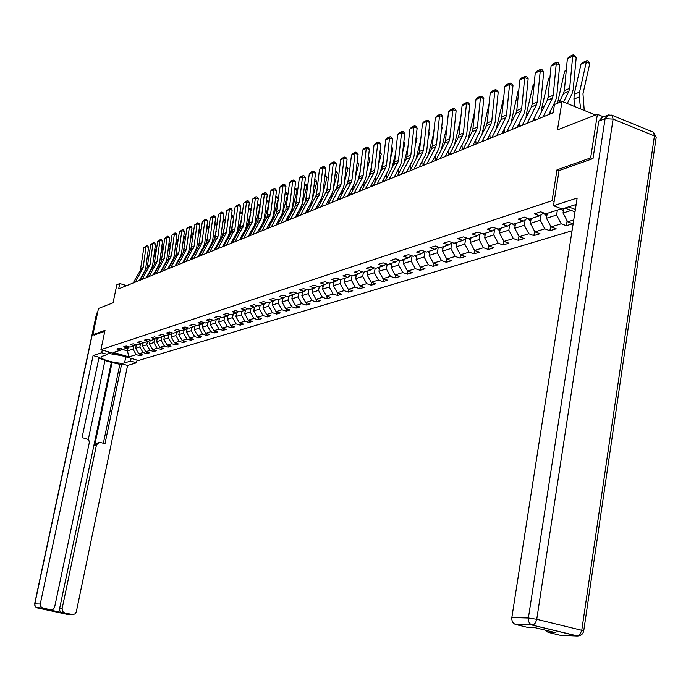 <?xml version="1.0" encoding="UTF-8"?>
<svg xmlns="http://www.w3.org/2000/svg" width="691" height="691" viewBox="0 0 691 691"><rect width="100%" height="100%" fill="white"/><g stroke="black" fill="none" stroke-linecap="round" stroke-linejoin="round"><path stroke-width="1.04" d="M592.645 158.705L590.641 157.919L556.972 169.882L552.074 200.727L100.921 349.663L138.468 360.512L572.053 230.777M590.641 157.919L597.387 114.326L603.519 116.822M100.921 349.663L105.006 330.376L92.896 334.677L94.252 335.075M92.896 334.677L98.476 308.48L113.03 302.822L116.848 284.752L119.793 283.535L118.671 288.864L553.128 112.806L554.458 104.505L562.016 101.396L557.482 129.856L597.387 114.326M552.074 200.727L554.147 201.504M568.555 206.903L575.37 209.451M561.584 208.76L545.95 213.769L540.69 211.826L534.342 213.882L539.585 215.808L529.548 219.03L524.339 217.121L518.172 219.116L523.355 221.016L513.603 224.143L508.438 222.269L502.443 224.212L507.583 226.069L498.09 229.11L492.977 227.27L487.146 229.162L492.242 230.993L483.009 233.947L477.939 232.141L472.264 233.981L477.317 235.778L468.325 238.654L463.307 236.883L457.788 238.671L462.789 240.433L454.039 243.241L449.064 241.496L443.682 243.232L448.64 244.968L440.115 247.706L435.183 245.987L429.949 247.68L434.855 249.391L426.554 252.051L421.665 250.358L416.561 252.016L421.432 253.692L413.339 256.283L408.493 254.625L403.518 256.24L408.346 257.89L400.452 260.421L395.658 258.788L390.804 260.352L395.589 261.975L387.893 264.446L383.134 262.839L378.4 264.368L383.142 265.966L375.636 268.376L370.92 266.795L366.299 268.289L370.998 269.861L363.673 272.211L359 270.656L354.492 272.116L359.147 273.662L351.995 275.951L347.366 274.422L342.961 275.847L347.582 277.367L340.603 279.605L336.007 278.093L331.706 279.492L336.284 280.995L329.469 283.18L324.908 281.686L320.71 283.051L325.254 284.528L318.594 286.661L314.077 285.193L309.974 286.523L314.474 287.983L307.961 290.073L303.487 288.622L299.479 289.926L303.945 291.36L297.579 293.399L293.139 291.973L289.218 293.243L293.649 294.66L287.421 296.655L283.016 295.256L279.181 296.491L283.578 297.89L277.488 299.842L273.118 298.46L269.378 299.669L273.731 301.051L267.78 302.96L263.444 301.587L259.773 302.779L264.092 304.135L258.27 306.001L253.977 304.653L250.384 305.819L254.668 307.158L248.967 308.989L244.709 307.659L241.194 308.791L245.443 310.121L244.718 313.783L250.254 312.03L250.963 308.35M564.91 208.069L574.998 211.843M573.737 219.928L567.657 221.802L572.822 223.711L566.361 225.681L567.13 220.8M247.793 308.618L245.443 310.121L239.863 311.909L235.631 310.596L232.193 311.71L236.408 313.014L230.949 314.768L226.752 313.472L223.383 314.56L227.572 315.847L222.217 317.566L218.054 316.288L214.754 317.35L218.909 318.629L213.666 320.304L209.537 319.043L206.307 320.088L210.418 321.35L205.287 322.991L201.193 321.747L198.023 322.766L202.109 324.01L197.073 325.625L193.014 324.39L189.913 325.401L193.964 326.627L189.032 328.208L184.998 326.99L181.958 327.975L185.974 329.184L181.137 330.739L177.138 329.529L174.158 330.497L178.148 331.697L173.406 333.217L169.433 332.025L166.514 332.976L170.47 334.159L165.823 335.645L161.875 334.47L159.008 335.403L162.938 336.569L158.377 338.029L154.464 336.871L151.657 337.787L155.553 338.935L151.079 340.369L147.2 339.229L144.436 340.119L148.306 341.259L143.918 342.667L140.066 341.535L137.354 342.416L141.197 343.539L136.887 344.921L133.061 343.807L130.4 344.662L134.218 345.776L129.986 347.132L126.185 346.027L123.577 346.873L127.36 347.979L123.205 349.309L119.439 348.212L116.883 349.041L120.64 350.13L113.445 352.436L128.889 356.901L136.205 354.656L139.928 355.735L142.553 354.932L138.822 353.844L143.046 352.548L146.794 353.637L149.463 352.825L145.706 351.728L150.016 350.397L153.782 351.503L156.511 350.674L152.728 349.568L157.107 348.212L160.908 349.335L163.689 348.489L159.871 347.366L164.337 345.992L168.172 347.115L170.997 346.251L167.153 345.12L171.705 343.721L175.566 344.861L178.442 343.98L174.573 342.84L179.211 341.406L183.098 342.563L186.034 341.665L182.139 340.508L186.864 339.048L190.785 340.222L193.774 339.307L189.852 338.132L194.672 336.647L198.611 337.83L201.668 336.906L197.712 335.714L202.627 334.202L206.6 335.394L209.71 334.444L205.728 333.243L210.738 331.697L214.746 332.915L217.924 331.948L213.899 330.73L219.012 329.149L223.055 330.376L226.294 329.391L222.243 328.156L227.46 326.549L231.528 327.793L234.836 326.783L230.759 325.539L236.08 323.898L240.183 325.159L243.552 324.131L239.44 322.861L244.882 321.185L249.01 322.464L252.457 321.41L248.311 320.132L253.856 318.421L258.028 319.717L261.543 318.646L257.363 317.342L263.029 315.597L267.227 316.91L270.82 315.813L266.614 314.5L272.401 312.712L276.633 314.042L280.304 312.919L276.055 311.589L281.971 309.767L286.238 311.114L289.987 309.965L285.703 308.618L291.749 306.752L296.05 308.117L299.885 306.951L295.567 305.577L301.742 303.677L306.078 305.059L310 303.867L305.647 302.477L311.961 300.533L316.34 301.932L320.339 300.706L315.96 299.307L322.412 297.311L326.826 298.737L330.92 297.484L326.498 296.059L333.105 294.02L337.545 295.463L341.734 294.185L337.277 292.734L344.04 290.652L348.523 292.12L352.807 290.807L348.316 289.339L355.234 287.206L359.752 288.691L364.14 287.352L359.605 285.858L366.688 283.681L371.248 285.184L375.74 283.82L371.171 282.299L378.418 280.071L383.013 281.6L387.616 280.192L383.004 278.654L390.432 276.365L395.071 277.92L399.787 276.486L395.131 274.923L402.749 272.582L407.422 274.154L412.251 272.677L407.56 271.097L415.36 268.695L420.076 270.293L425.034 268.782L420.301 267.175L428.299 264.713L433.05 266.337L438.129 264.791L433.361 263.15L441.558 260.628L446.36 262.278L451.568 260.688L446.749 259.03L455.162 256.439L460.007 258.114L465.345 256.491L460.491 254.798L469.129 252.137L474.009 253.847L474.579 250.427L483.458 247.724L488.382 249.46L494.013 247.749L489.073 245.996L498.176 243.197L503.143 244.96L508.93 243.197L503.938 241.418L513.292 238.542L518.302 240.338L524.244 238.525L519.217 236.719L528.822 233.757L533.884 235.588L539.991 233.722L534.912 231.882L544.793 228.842L549.898 230.708L556.177 228.79L551.055 226.907L561.213 223.78L566.361 225.681M471.02 237.79L470.251 242.377L474.596 250.453L479.494 252.172L474.009 253.847M557.378 210.107L556.601 215.031L546.469 218.244L547.246 213.355M543.791 212.975L539.585 215.808M561.213 223.78L556.601 215.031M551.055 226.907L546.469 218.244M541.096 214.789L540.232 220.213L530.377 223.331L531.154 218.511L530.956 219.773L530.066 218.866M527.449 218.261L523.355 221.016M544.793 228.842L540.232 220.213M534.912 231.882L530.377 223.331M525.195 219.781L524.314 225.257L514.735 228.289L515.503 223.53M511.565 223.4L507.583 226.069M528.822 233.757L524.314 225.257M519.217 236.719L514.735 228.289M509.733 224.635L508.826 230.155L499.507 233.109L500.275 228.41M496.121 228.401L492.242 230.993M513.292 238.542L508.826 230.155M503.938 241.418L499.507 233.109M494.678 229.36L493.754 234.931L484.685 237.799L485.453 233.169M481.083 233.264L477.317 235.778M498.176 243.197L493.754 234.931M489.073 245.996L484.685 237.799M480.02 233.973L479.088 239.578L470.251 242.377M466.46 237.998L462.789 240.433M483.458 247.724L479.088 239.578M465.751 238.464L464.801 244.096L456.19 246.825L456.958 242.299M452.216 242.601L448.64 244.968M469.129 252.137L464.801 244.096M460.491 254.798L456.19 246.825M451.845 242.843L450.886 248.501L442.499 251.161L443.259 246.696M438.344 247.084L434.855 249.391M455.162 256.439L450.886 248.501M446.749 259.03L442.499 251.161M438.301 247.119L437.325 252.802L429.146 255.385L429.906 250.971M424.827 251.455L421.432 253.692M441.558 260.628L437.325 252.802M433.361 263.15L429.146 255.385M425.051 251.533L424.101 256.983L416.129 259.505L416.889 255.152M411.655 255.713L408.346 257.89M428.299 264.713L424.101 256.983M420.301 267.175L416.129 259.505M412.121 255.869L411.205 261.068L403.432 263.53L404.192 259.22M398.819 259.859L395.589 261.975M415.36 268.695L411.205 261.068M407.56 271.097L403.432 263.53M399.51 260.092L398.629 265.05L391.046 267.452L391.806 263.193M386.295 263.91L383.142 265.966M402.749 272.582L398.629 265.05M395.131 274.923L391.046 267.452M387.202 264.212L386.364 268.929L378.962 271.278L379.713 267.072M374.073 267.858L370.998 269.861M390.432 276.365L386.364 268.929M383.004 278.654L378.962 271.278M375.196 268.229L374.384 272.72L367.163 275.009L367.906 270.855M362.153 271.701L359.147 273.662M378.418 280.071L374.384 272.72M371.171 282.299L367.163 275.009M363.466 272.142L362.697 276.426L355.64 278.663L356.383 274.552M350.518 275.467L347.582 277.367M366.688 283.681L362.697 276.426M359.605 285.858L355.64 278.663M352.021 275.942L351.278 280.045L344.377 282.222L345.129 278.153M339.151 279.129L336.284 280.995M355.234 287.206L351.278 280.045M348.316 289.339L344.377 282.222M340.862 279.527L340.119 283.578L333.382 285.703L334.124 281.686M328.052 282.714L325.254 284.528M344.04 290.652L340.119 283.578M337.277 292.734L333.382 285.703M329.961 283.016L329.218 287.024L322.637 289.106L323.379 285.133M317.212 286.212L314.474 287.983M333.105 294.02L329.218 287.024M326.498 296.059L322.637 289.106M319.311 286.437L318.568 290.401L312.133 292.431L312.868 288.501M306.614 289.633L303.945 291.36M322.412 297.311L318.568 290.401M315.96 299.307L312.133 292.431M308.886 289.779L308.151 293.692L301.863 295.688L302.598 291.792M296.258 292.975L293.649 294.66M311.961 300.533L308.151 293.692M305.647 302.477L301.863 295.688M298.702 293.044L297.968 296.923L291.818 298.866L292.543 295.014M286.134 296.249L283.578 297.89M301.742 303.677L297.968 296.923M295.567 305.577L291.818 298.866M288.734 296.24L288.009 300.075L281.988 301.984L282.714 298.166M276.236 299.445L273.731 301.051M291.749 306.752L288.009 300.075M285.703 308.618L281.988 301.984M278.991 299.358L278.266 303.159L272.366 305.025L273.092 301.25M266.545 302.572L264.092 304.135M281.971 309.767L278.266 303.159M276.055 311.589L272.366 305.025M269.447 302.425L268.73 306.182L262.96 308.005L263.677 304.273M257.069 305.629L254.668 307.158M272.401 312.712L268.73 306.182M266.614 314.5L262.96 308.005M260.11 305.413L259.393 309.136L253.744 310.924L254.461 307.227M263.029 315.597L259.393 309.136M257.363 317.342L253.744 310.924M238.706 311.546L236.408 313.014M253.856 318.421L250.254 312.03M248.311 320.132L244.718 313.783M242.014 311.218L241.297 314.863L235.881 316.573L236.607 312.885M229.818 314.414L227.572 315.847M244.882 321.185L241.297 314.863M239.44 322.861L235.881 316.573M233.247 314.025L232.539 317.635L227.227 319.32L227.961 315.597M221.111 317.221L218.909 318.629M236.08 323.898L232.539 317.635M230.759 325.539L227.227 319.32M224.653 316.78L223.944 320.356L218.745 322.006L219.488 318.275M212.586 319.976L210.418 321.35M227.46 326.549L223.944 320.356M222.243 328.156L218.745 322.006M216.231 319.484L215.532 323.025L210.435 324.632L211.187 320.857M204.225 322.671L202.109 324.01M219.012 329.149L215.532 323.025M213.899 330.73L210.435 324.632M207.982 322.127L207.283 325.634L202.29 327.214L203.05 323.414M196.037 325.314L193.964 326.627M210.738 331.697L207.283 325.634M205.728 333.243L202.29 327.214M199.889 324.718L199.198 328.19L194.301 329.745L195.069 325.927M188.012 327.897L185.974 329.184M202.627 334.202L199.198 328.19M197.712 335.714L194.301 329.745M191.96 327.266L191.269 330.704L186.466 332.224L187.244 328.38M180.144 330.436L178.148 331.697M194.672 336.647L191.269 330.704M189.852 338.132L186.466 332.224M184.186 329.762L183.495 333.166L178.788 334.651L179.565 330.799M172.43 332.924L170.47 334.159M186.864 339.048L183.495 333.166M182.139 340.508L178.788 334.651M176.559 332.207L175.868 335.576L171.247 337.044L172.042 333.166M164.864 335.36L162.938 336.569M179.211 341.406L175.868 335.576M174.573 342.84L171.247 337.044M169.07 334.608L168.388 337.951L163.853 339.385L164.648 335.489M159.871 347.366L156.598 341.682L157.401 337.778L155.553 338.935M171.705 343.721L168.388 337.951M167.153 345.12L163.853 339.385M161.729 336.958L161.046 340.274L156.598 341.682M150.241 340.257L148.306 341.259M164.337 345.992L161.046 340.274M154.525 339.272L153.843 342.555L149.481 343.937L150.267 340.136M143.011 342.399L141.197 343.539M157.107 348.212L153.843 342.555M152.728 349.568L149.481 343.937M147.451 341.535L146.777 344.792L142.493 346.148L143.244 342.477M135.997 344.662L134.218 345.776M150.016 350.397L146.777 344.792M145.706 351.728L142.493 346.148M140.506 343.764L139.832 346.986L135.626 348.324L136.36 344.774M129.113 346.882L127.36 347.979M143.046 352.548L139.832 346.986M138.822 353.844L135.626 348.324M133.683 345.949L133.018 349.145L127.429 350.916L128.146 347.487M122.35 349.059L120.64 350.13M136.205 354.656L133.018 349.145M128.889 356.901L127.429 350.916L121.936 349.318M595.582 115.026L562.016 101.396M126.626 285.642L119.793 283.535M563.735 208.449L563.018 213.001L571.189 210.418M567.657 221.802L563.018 213.001M139.928 355.735L140.23 354.258M146.794 353.637L147.105 352.134M153.782 351.503L154.102 349.966M160.908 349.335L161.228 347.763M168.172 347.115L168.492 345.517M175.566 344.861L175.894 343.228M183.098 342.563L183.435 340.896M190.785 340.222L191.122 338.512M198.611 337.83L198.965 336.085M206.6 335.394L206.954 333.615M214.746 332.915L215.108 331.093M223.055 330.376L223.418 328.519M231.528 327.793L231.9 325.893M240.183 325.159L240.563 323.207M249.01 322.464L249.399 320.469M258.028 319.717L258.417 317.67M267.227 316.91L267.633 314.82M276.633 314.042L277.039 311.9M286.238 311.114L286.653 308.912M296.05 308.117L296.474 305.871M306.078 305.059L306.51 302.753M316.34 301.932L316.78 299.566M326.826 298.737L327.275 296.309M337.545 295.463L338.003 292.975M348.523 292.12L348.99 289.555M359.752 288.691L360.227 286.065M371.248 285.184L371.732 282.489M383.013 281.6L383.514 278.827M395.071 277.92L395.572 275.07M407.422 274.154L407.932 271.218M420.076 270.293L420.603 267.279M433.05 266.337L433.585 263.228M446.36 262.278L446.904 259.082M460.007 258.114L460.56 254.824M488.382 249.46L488.986 245.832M503.143 244.96L503.774 241.107M518.302 240.338L518.967 236.253M533.884 235.588L534.575 231.252M549.898 230.708L550.623 226.104M556.972 169.882L559.036 170.677M133.156 282.99L140.342 270.431L143.84 247.654L146.026 246.678L146.656 245.616L147.684 245.858L148.582 247.3L145.732 268.177L144.756 271.097L139.418 280.46M148.582 247.3L146.026 246.678L143.167 267.572L135.324 282.118M143.84 247.654L146.656 245.616M156.529 249.892L155.967 249.667L153.635 257.924M150.059 271.036L150.007 271.909M136.179 345.647L135.566 344.93M147.952 274.742L148.012 275.424M154.732 249.84L156.676 248.803M156.667 248.872L154.68 250.228M108.884 351.961L116.287 354.103M121.961 355.735L110.353 353.749L108.116 352.686M131.135 358.387L130.573 361.082L136.516 362.792L127.576 365.444L76.304 611.829L75.189 613.772L73.194 614.575L61.43 612.502L59.927 611.112L59.521 609.021L111.355 362.36L104.954 360.529M130.573 361.082L124.57 362.887C120.277 364.511 101.016 359.933 101.007 357.282L101.879 356.375L107.736 354.5L101.698 352.764L93.095 355.563L99.072 357.273L82.056 437.593L87.852 439.312L89.018 440.711L89.32 442.542L54.632 607.13L53.501 609.082L51.48 609.894L42.721 608.089L37.262 607.899L66.811 614.264L72.477 614.506M88.258 439.64L105.049 360.063L98.856 358.292M111.355 362.36L119.871 364.312L121.694 363.76L127.576 365.444M137.068 360.106L136.516 362.792M102.268 350.052L101.698 352.764M108.306 351.797L107.736 354.5M93.095 355.563L40.259 604.02L40.614 606.482L42.721 608.089M49.337 609.773L62.009 612.692M59.581 608.659L62.095 608.745L96.507 444.814L99.556 442.292L105.006 443.648L121.694 363.76M62.095 608.745L62.631 611.509L64.531 612.796M94.149 335.049L104.807 331.343M96.507 444.814L94.719 445.168L112.175 362.11M94.719 445.168L98.277 442.542M103.374 443.216L119.871 364.312M576.147 204.467L562.128 208.958L553.482 205.737L577.149 198.032L511.85 617.529L528.382 618.004L605.109 118.653L598.786 121.072L592.999 158.584L559.054 170.599L553.482 205.737M580.544 635.349L577.261 636.022L532.312 625.105L577.711 635.996C580.924 635.824 582.936 634.139 583.748 630.926L581.753 630.313L654.437 135.946L613.098 119.102L536.752 619.291L581.753 630.313L579.939 634.588L577.261 636.022L560.271 635.297L548.041 632.325L545.536 630.227M548.429 632.438L555.927 632.74L535.223 627.722L527.82 627.454L515.322 624.405C512.731 623.187 511.573 620.898 511.85 617.529M598.786 121.072L602.025 117.401L606.94 115.501M139.953 280.244L147.174 267.572L150.698 244.597L152.918 243.612L153.549 242.532L154.577 242.783L155.492 244.234L152.633 265.301L151.649 268.238L146.276 277.678M155.492 244.234L152.918 243.612L150.051 264.688L142.156 279.345M150.698 244.597L153.549 242.532M146.863 277.437L154.136 264.662L157.669 241.487L159.932 240.477L160.562 239.388L161.599 239.647L162.532 241.107L159.656 262.364L158.671 265.327L153.264 274.845M162.532 241.107L159.932 240.477L157.056 261.742L149.109 276.53M157.669 241.487L160.562 239.388M163.612 246.903L162.929 246.627L160.727 254.443M156.969 268.315L156.943 269.248M143.046 343.47L142.424 342.771M154.853 272.047L154.922 272.807M161.772 246.722L163.767 245.746M163.715 245.728L161.711 247.162M168.699 258.166L169.105 256.732M170.832 243.863L170.021 243.534L167.948 250.893M164.017 265.534L164 266.527M150.033 341.259L149.403 340.568M161.875 269.309L161.953 270.138M168.941 243.543L170.988 242.696M170.807 242.627L168.872 244.035M153.912 274.586L161.228 261.699L164.778 238.317L167.075 237.289L167.714 236.192L168.759 236.452L169.692 237.929L166.807 259.367L165.814 262.364L160.372 271.96M169.692 237.929L167.075 237.289L164.19 258.745L156.192 273.662M164.778 238.317L167.714 236.192M161.081 271.675L168.449 258.684L172.007 235.087L174.357 234.042L174.987 232.945L176.041 233.204L176.991 234.69L174.097 256.326L173.096 259.341L167.619 269.024M176.991 234.69L174.357 234.042L171.454 255.687L163.413 270.734M172.007 235.087L174.987 232.945M168.397 268.713L175.799 255.601L179.384 231.796L181.776 230.734L182.407 229.628L183.469 229.887L184.428 231.39L181.526 253.217L180.515 256.266L175.004 266.035M184.428 231.39L181.776 230.734L178.865 252.578L170.763 267.754M179.384 231.796L182.407 229.628M175.773 255.653L176.585 252.768M178.183 240.77L177.233 240.382L175.307 247.266M171.195 262.71L171.195 263.755M157.151 339.013L156.52 338.331M169.036 266.527L169.122 267.426M176.24 240.313L178.338 239.596M178.028 239.466L176.17 240.848M183.011 252.975L184.203 248.717M185.672 237.618L184.592 237.168L182.813 243.552M178.511 259.825L178.528 260.93M164.398 336.716L163.767 336.051M176.326 263.694L176.421 264.67M183.676 237.013L185.836 236.434M185.378 236.253L183.599 237.6M190.388 250.254L191.968 244.571M193.307 234.404L192.081 233.904L190.448 239.76M185.965 256.888L186 258.054M171.791 334.384L171.161 333.718M183.754 260.809L183.858 261.872M191.252 233.688L193.463 233.221M192.875 232.979L191.174 234.301M175.842 265.698L183.296 252.474L186.89 228.445L189.334 227.356L189.965 226.242L191.027 226.51L192.003 228.03L189.092 250.056L188.082 253.131L182.536 262.986M192.003 228.03L189.334 227.356L186.406 249.408L178.261 264.713M186.89 228.445L189.965 226.242M197.902 247.499L199.889 240.313M201.09 231.14L199.716 230.569L198.239 235.881M193.566 253.891L193.618 255.126M179.323 332L178.684 331.352M191.329 257.873L191.433 259.021M198.973 230.31L201.254 229.948M200.511 229.637L198.896 230.924M183.435 262.615L190.941 249.278L194.551 225.033L197.03 223.927L197.661 222.796L198.74 223.072L199.725 224.601L196.805 246.834L195.786 249.935L190.206 259.876M199.725 224.601L197.03 223.927L194.102 246.169L185.905 261.621M194.551 225.033L197.661 222.796M205.555 244.692L207.965 235.959M209.028 227.805L207.49 227.175L206.186 231.917M201.306 250.842L201.383 252.146M187.002 329.572L186.363 328.942M199.043 254.884L199.163 256.119M206.842 226.864L208.285 226.233L209.183 226.605M208.285 226.233L206.764 227.494M191.174 259.479L198.732 246.022L202.351 221.552L204.881 220.42L205.512 219.289L206.6 219.565L207.594 221.103L204.666 243.543L203.638 246.67L198.023 256.707M207.594 221.103L204.881 220.42L201.945 242.878L193.687 258.46M202.351 221.552L205.512 219.289M213.355 241.841L216.205 231.485M217.121 224.42L215.419 223.711L214.288 227.857M209.209 247.732L209.304 249.105M194.827 327.102L194.188 326.48M206.911 251.844L207.024 253.061M214.866 223.357L216.214 222.77L217.276 223.228M216.214 222.77L214.789 223.988M199.068 256.283L206.669 242.696L210.306 218.002L212.888 216.844L213.519 215.704L214.616 215.989L215.627 217.544L212.681 240.192L211.653 243.353L205.996 253.476M215.627 217.544L212.888 216.844L209.934 239.518L201.634 255.247M210.306 218.002L213.519 215.704M221.31 238.956L224.601 226.907M225.37 220.965L223.504 220.179L222.545 223.703M217.259 244.562L217.38 246.022M202.817 324.58L202.178 323.967M214.927 248.743L215.031 249.814M223.046 219.781L224.299 219.237L225.499 219.963M224.299 219.237L222.968 220.42M207.119 253.018L214.771 239.311L218.416 214.383L221.051 213.208L221.681 212.059L222.787 212.336L223.806 213.908L220.852 236.78L219.824 239.967L214.132 250.177M223.806 213.908L221.051 213.208L218.097 236.089L209.736 251.965M218.416 214.383L221.681 212.059M229.421 236.02L233.178 222.208M233.791 217.44L231.753 216.585L230.967 219.444M225.473 241.323L225.612 242.878M210.962 322.006L210.297 321.384M223.107 245.59L223.193 246.506M231.399 216.136L232.547 215.627L233.886 216.646M232.547 215.627L231.312 216.775M215.333 249.693L223.029 235.864L226.691 210.686L229.377 209.485L230.008 208.337L231.122 208.622L232.159 210.202L229.196 233.29L228.151 236.503L222.424 246.817M232.159 210.202L229.377 209.485L226.406 232.591L217.993 248.613M226.691 210.686L230.008 208.337M237.687 233.031L241.928 217.389M242.377 213.847L240.157 212.914L239.57 215.091M233.86 238.024L234.007 239.673M219.263 319.38L218.572 318.732M231.45 242.377L231.52 243.128M239.907 212.413L240.952 211.956L242.455 213.269M240.952 211.956L239.829 213.061M223.703 246.298L231.459 232.34L235.139 206.92L237.877 205.702L238.499 204.536L239.622 204.821L240.675 206.419L237.704 229.732L236.65 232.979L230.889 243.387M240.675 206.419L237.877 205.702L234.897 229.023L226.423 245.193M235.139 206.92L238.499 204.536M246.117 229.999L250.859 212.439M251.144 210.185L248.734 209.166L248.337 210.634M242.411 234.664L242.576 236.408M227.745 316.703L227.011 316.029M239.958 239.095L240.019 239.691M248.596 208.613L249.529 208.198L250.608 208.656L251.187 209.822M249.529 208.198L248.51 209.261M232.254 242.835L240.062 228.747L243.75 203.076L246.54 201.832L247.171 200.658L248.294 200.951L249.365 202.567L246.385 226.104L245.331 229.386L239.527 239.889M249.365 202.567L246.54 201.832L243.552 225.387L235.035 241.712M243.75 203.076L247.171 200.658M254.711 226.924L259.98 207.352M260.092 206.454L257.493 205.348L257.294 206.065M251.144 231.235L251.317 233.092M236.391 313.973L235.622 313.265M257.458 204.735L259.367 204.838L260.11 206.307M258.287 204.372L257.38 205.391M240.978 239.302L248.838 225.076L252.535 199.155L255.394 197.885L256.015 196.702L257.147 197.004L258.227 198.628L255.238 222.398L254.184 225.715L248.345 236.313M258.227 198.628L255.394 197.885L252.396 221.673L243.811 238.153M252.535 199.155L256.015 196.702M263.487 223.798L269.153 202.618L266.432 201.452M260.058 227.728L260.239 229.706M245.227 311.183L244.415 310.449M266.51 200.779L268.307 200.934L269.153 202.618M267.218 200.468L266.432 201.435M249.883 235.691L257.795 221.327L261.509 195.156L264.42 193.851L265.042 192.668L266.19 192.97L267.279 194.612L264.282 218.624L263.219 221.966L257.337 232.668M267.279 194.612L264.42 193.851L261.414 217.881L252.776 234.517M261.509 195.156L263.003 193.575L265.042 192.668M272.435 220.619L278.292 198.654L275.657 197.522M269.153 224.16L269.352 226.259M254.245 308.341L253.39 307.573M275.752 196.736L277.437 196.961L278.292 198.654M276.331 196.486L275.683 197.281M258.978 232.003L266.942 217.51L270.665 191.07L273.645 189.74L274.258 188.539L275.415 188.85L276.521 190.509L273.524 214.763L272.453 218.14L266.527 228.946M276.521 190.509L273.645 189.74L270.63 214.011L261.932 230.811M270.665 191.07L272.176 189.472L274.258 188.539M281.574 217.389L287.62 194.612L285.081 193.506M278.447 220.515L278.654 222.744M263.452 305.431L262.554 304.636M285.193 192.608L286.748 192.893L287.62 194.612M285.633 192.409L285.141 193.039M268.263 228.246L276.279 213.597L280.019 186.898L283.06 185.542L283.673 184.333L284.839 184.644L285.962 186.32L282.947 210.815L281.876 214.227L275.916 225.145M285.962 186.32L283.06 185.542L280.036 210.055L271.287 227.019M280.019 186.898L281.548 185.283L283.673 184.333M290.92 214.089L297.147 190.474L294.703 189.412M287.931 216.801L288.156 219.168M272.859 302.468L271.917 301.63M294.832 188.393L296.258 188.747L297.147 190.474M295.143 188.254L294.789 188.695M277.756 224.394L285.824 209.615L289.572 182.631L292.673 181.249L293.286 180.031L294.461 180.351L295.601 182.035L292.587 206.79L291.498 210.237L285.504 221.258M295.601 182.035L292.673 181.249L289.641 206.022L280.84 223.15M289.572 182.631L291.118 181.007L293.286 180.031M300.525 210.6L306.882 186.25L304.541 185.231M297.622 213.009L297.864 215.514M282.472 299.428L281.479 298.564M304.679 184.091L305.975 184.506L306.882 186.25M287.447 220.472L295.567 205.538L299.333 178.278L302.503 176.861L303.116 175.635L304.299 175.955L305.457 177.665L302.425 202.679L301.336 206.151L295.299 217.285M305.457 177.665L302.503 176.861L299.462 201.893L290.6 219.194M299.333 178.278L300.896 176.628L303.116 175.635M310.389 206.972L311.805 201.116M312.479 198.533L316.824 181.94L314.586 180.956M307.53 209.14L307.78 211.8M292.293 296.335L291.248 295.428M306.148 199.716L306.018 200.2M314.768 179.677L315.899 180.178L316.824 181.94M297.355 216.456L305.534 201.375L309.3 173.83L312.548 172.379L313.153 171.143L314.345 171.472L315.519 173.199L312.487 198.472L311.391 201.988L305.318 213.225M315.519 173.199L312.548 172.379L309.499 197.669L300.576 215.151M309.3 173.83L310.881 172.163L313.153 171.143M320.494 203.223L321.781 197.514M322.878 193.307L326.981 177.535L324.865 176.594M317.653 205.184L317.92 208.008M302.338 293.165L301.241 292.233M316.504 194.283L315.813 196.918M325.02 175.298L326.048 175.756L326.981 177.535M307.486 212.353L316.452 194.758L319.492 169.278L322.809 167.801L323.414 166.557L324.615 166.885L325.806 168.63L322.775 194.171L321.669 197.721L315.554 209.079M325.806 168.63L322.809 167.801L319.76 193.359L310.777 211.014M319.492 169.278L321.09 167.593L323.414 166.557M330.842 199.362L332.025 193.661M333.503 187.926L337.363 173.026L335.368 172.137M328 201.159L328.268 203.931M312.6 289.926L311.451 288.95M327.033 188.945L325.962 193.065M335.524 170.832L337.363 173.026M317.843 208.155L326.86 190.379L329.918 164.631L333.304 163.119L333.908 161.867L335.118 162.204L336.327 163.957L333.287 189.775L332.181 193.368L326.022 204.838M336.327 163.957L333.304 163.119L330.255 188.954L321.211 206.79M329.918 164.631L331.533 162.929L333.908 161.867M341.449 195.398L342.494 189.714M344.377 182.398L347.97 168.423L346.105 167.585M338.581 197.039L338.832 199.647M323.103 286.618L321.894 285.608M337.804 183.46L336.336 189.118M346.26 166.272L347.97 168.423M328.432 203.862L337.51 185.905L340.577 159.871L344.04 158.325L344.636 157.064L345.854 157.41L347.089 159.18L344.04 185.283L342.926 188.911L336.724 200.502M347.089 159.18L344.04 158.325L340.983 184.445L331.879 202.463M340.577 159.871L342.209 158.153L344.636 157.064M352.306 191.321L353.205 185.698M355.502 176.723L358.828 163.715L357.092 162.938M349.396 192.841L349.637 195.268M333.839 283.224L332.578 282.178M348.817 177.82L346.951 185.093M357.247 161.616L358.828 163.715M339.272 199.466L348.411 181.318L351.477 155.009L355.019 153.428L355.615 152.158L356.841 152.504L358.093 154.3L355.044 180.679L353.922 184.35L347.685 196.063M358.093 154.3L355.019 153.428L351.952 179.833L351.209 182.277L342.796 198.041M351.477 155.009L353.127 153.264L355.615 152.158M363.406 187.166L364.148 181.603M366.886 170.876L369.927 158.895L368.338 158.179M360.469 188.548L360.693 190.785M344.835 279.76L343.505 278.68M360.089 172.016L357.8 180.999M368.493 156.848L369.927 158.895M350.354 194.974L358.81 179.099L359.562 176.637L362.628 150.033L366.256 148.418L366.843 147.131L368.087 147.485L369.357 149.299L366.299 175.972L365.168 179.677L358.888 191.519M369.357 149.299L366.256 148.418L363.19 175.108L362.438 177.587L353.965 193.515M362.628 150.033L364.304 148.271L366.843 147.131M374.772 182.925L375.351 177.423M378.538 164.855L381.285 153.972L379.843 153.307M371.801 184.16L372 186.207M356.081 276.219L354.69 275.096M371.628 166.047L368.899 176.818M379.998 151.977L381.285 153.972M361.704 190.379L370.212 174.331L370.972 171.843L374.038 144.937L377.752 143.279L378.34 141.992L379.592 142.355L380.879 144.186L377.822 171.161L376.69 174.909L370.367 186.872M380.879 144.186L377.752 143.279L374.686 170.28L373.926 172.776L365.401 188.876M374.038 144.937L375.74 143.158L378.34 141.992M386.407 178.598L386.822 173.165M390.467 158.662L392.911 148.928L391.624 148.332M383.393 179.677L383.574 181.517M367.595 272.582L366.135 271.425M383.445 159.906L380.249 172.56M391.771 146.993L392.911 148.928M373.33 185.672L381.89 169.45L382.65 166.928L385.725 139.729L389.525 138.027L390.104 136.732L391.365 137.094L392.678 138.943L389.612 166.229L388.48 170.012L382.114 182.104M392.678 138.943L389.525 138.027L386.45 165.33L385.69 167.861L377.113 184.134M385.725 139.729L387.444 137.924L390.104 136.732M398.327 174.175L398.552 168.829M402.68 152.279L404.814 143.763L403.691 143.244M395.269 175.091L395.425 176.715M379.394 268.868L377.856 267.659M395.546 153.575L391.875 168.215M403.829 141.983L404.814 143.763M385.233 180.843L393.844 164.449L394.613 161.901L397.688 134.391L401.583 132.655L402.153 131.342L403.423 131.713L404.762 133.588L401.696 161.176L400.555 165.011L394.146 177.233M404.762 133.588L401.583 132.655L398.508 160.269L397.74 162.826L389.102 179.271M397.688 134.391L399.424 132.56L402.153 131.342M410.523 169.666L410.566 164.398M415.205 145.706L416.993 138.476L416.042 138.036M407.422 170.409L407.56 171.791M391.469 265.059L389.862 263.815M407.94 147.053L403.769 163.776M416.163 136.982L416.993 138.476M397.42 175.903L406.092 159.327L406.861 156.753L409.944 128.923L413.935 127.144L414.496 125.822L415.783 126.203L417.139 128.085L414.073 156.002L412.924 159.88L406.472 172.24M417.139 128.085L413.935 127.144L410.851 155.078L410.083 157.66L401.393 174.296M409.944 128.923L411.706 127.066L414.496 125.822M423.03 165.063L422.875 159.854M428.031 138.926L429.474 133.061L428.705 132.698M419.886 165.624L419.998 166.756M403.855 261.155L402.171 259.868M420.638 140.325L415.947 159.258M403.682 259.384L404.088 259.833M428.8 131.86L429.474 133.061M409.91 170.841L418.642 154.084L419.42 151.476L422.495 123.318L426.589 121.495L427.142 120.165L428.437 120.554L429.819 122.462L426.753 150.707L425.596 154.62L419.109 167.118M429.819 122.462L426.589 121.495L423.505 149.757L422.737 152.374L413.987 169.191M422.495 123.318L424.283 121.443L427.142 120.165M435.831 160.338L435.546 155.112M441.178 131.929L442.257 127.515L441.679 127.239M432.644 160.727L432.739 161.59M416.535 257.156L414.773 255.825M433.654 133.398L428.429 154.646M416.327 255.325L416.777 255.825M441.748 126.617L442.257 127.515M422.719 165.65L431.512 148.703L432.281 146.069L435.365 117.574L439.554 115.708L440.107 114.369L441.411 114.758L442.81 116.693L439.752 145.265L438.586 149.23L432.056 161.867M442.81 116.693L439.554 115.708L436.479 144.307L435.701 146.958L426.891 163.966M435.365 117.574L437.17 115.682L440.107 114.369M448.917 155.034L448.571 150.197M454.661 124.717L454.989 121.651M445.73 155.708L445.79 156.304M429.552 253.044L427.694 251.679M446.999 126.237L441.255 149.869M429.292 251.17L429.785 251.714M455.032 121.245L455.36 121.832M435.848 160.329L444.702 143.192L445.479 140.532L448.554 111.692L452.855 109.774L453.4 108.427L454.713 108.824L456.138 110.776L453.08 139.694L451.905 143.711L445.332 156.486M456.138 110.776L452.855 109.774L449.772 138.718L448.995 141.396L440.132 158.602M448.554 111.692L450.385 109.765L453.4 108.427M462.331 149.601L461.951 145.11M468.489 117.263L468.636 115.924M442.896 248.829L440.953 247.438M460.69 118.852L454.436 144.911M442.585 246.912L443.121 247.499M449.314 154.87L458.219 137.535L459.005 134.84L462.08 105.654L466.485 103.693L467.03 102.328L468.351 102.734L469.802 104.712L466.745 133.985L465.57 138.045L458.954 150.966M469.802 104.712L466.485 103.693L463.419 132.992L462.633 135.695L453.711 153.091M462.08 105.654L463.937 103.71L467.03 102.328M476.082 144.03L475.693 139.876M456.587 244.502L454.548 243.077M474.734 111.225L467.988 139.781M456.224 242.541L456.811 243.172M463.134 149.273L472.1 131.739L472.886 129.01L475.952 99.461L480.478 97.448L481.005 96.075L482.344 96.49L483.821 98.485L480.772 128.12L479.589 132.231L472.929 145.309M483.821 98.485L480.478 97.448L477.412 127.109L476.626 129.848L467.643 147.451M475.952 99.461L477.835 97.491L481.005 96.075M490.195 138.312L489.815 134.486M470.64 240.062L468.498 238.602M489.055 104.255L481.912 134.495M470.226 238.05L470.865 238.74M477.317 143.529L486.343 125.788L487.129 123.024L490.195 93.112L494.834 91.039L495.361 89.657L496.708 90.08L498.211 92.102L495.162 122.108L493.979 126.263L487.276 139.496M498.211 92.102L494.834 91.039L491.776 121.072L490.981 123.844L481.947 141.655M490.195 93.112L492.104 91.108L495.361 89.657M504.68 132.439L504.309 128.941M485.065 235.51L482.689 233.834M503.67 97.872L496.216 129.053M484.59 233.446L485.281 234.189M491.88 137.63L500.958 119.673L501.752 116.874L504.81 86.591L509.578 84.466L510.088 83.067L511.444 83.499L512.981 85.546L509.941 115.924L508.749 120.139L502.003 133.527M512.981 85.546L509.578 84.466L506.52 114.87L505.726 117.677L496.63 135.704M504.81 86.591L506.745 84.561L510.088 83.067M519.546 126.418L519.209 123.24M499.878 230.837L497.183 228.79M518.682 91.316L518 91.618L510.917 123.447M499.343 228.712L500.094 229.507M518 91.618L518.708 91.039M506.84 131.566L515.97 113.402L516.773 110.569L519.822 79.888L524.719 77.703L525.212 76.304L526.585 76.744L528.149 78.809L525.117 109.584L523.916 113.842L517.136 127.394M528.149 78.809L524.719 77.703L521.67 108.504L520.867 111.346L511.711 129.588M519.822 79.888L521.783 77.841L525.212 76.304M534.817 120.225L534.514 117.401M515.097 226.035L512.109 223.599M534.108 84.587L533.124 85.019L526.361 114.084L526.024 117.686M514.493 223.858L515.313 224.713M533.124 85.019L534.143 84.181M522.206 125.339L531.396 106.95L532.2 104.082L535.24 73.013L540.267 70.767L540.751 69.35L542.141 69.808L543.731 71.899L540.707 103.063L539.507 107.381L532.675 121.098M543.731 71.899L540.267 70.767L537.227 101.966L536.423 104.842L527.216 123.309M535.24 73.013L537.227 70.931L540.751 69.35M550.502 113.868L550.243 111.415M530.74 221.094L527.475 218.27M549.95 77.668L548.654 78.238L541.874 107.666L541.563 111.761M548.654 78.238L550.001 77.142M537.995 118.938L547.246 100.325L548.049 97.422L551.081 65.947L556.255 63.632L556.721 62.207L558.121 62.674L559.745 64.79L556.73 96.369L555.529 100.731L548.654 114.62M559.745 64.79L556.255 63.632L553.223 95.246L552.42 98.157L543.152 116.848M551.081 65.947L553.102 63.831L556.721 62.207M546.823 216.024L543.446 213.208M566.24 70.56L564.616 71.268L557.499 103.253M546.08 213.726L546.97 214.659L547.177 213.381M564.616 71.268L566.309 69.895M559.045 102.622L563.545 93.51L564.348 90.573L567.363 58.675L572.684 56.308L573.141 54.865L574.549 55.34L576.208 57.483L573.21 89.476L572.001 93.907L567.268 103.529M576.208 57.483L572.684 56.308L569.669 88.336L568.857 91.29L563.571 102.026M567.363 58.675L569.419 56.532L573.141 54.865M584.24 110.422L582.971 93.803L589.777 63.512L586.374 61.767L579.55 92.084L579.3 96.895L580.587 108.936M563.364 210.807L560.513 209.105M581.019 64.108L583.299 62.25L587.048 60.609L586.374 61.767L581.019 64.108L574.195 94.296L573.945 99.089L574.748 106.561M562.785 208.751L563.571 209.485M587.048 60.609L588.412 61.309L589.777 63.512M140.342 270.431L142.519 269.525M140.99 268.488L143.167 267.572M149.377 273.031L148.79 273.273M48.275 609.73L50.763 609.825M97.483 313.144L96.766 313.42L34.818 603.856L40.259 604.02M125.831 356.858L124.57 362.887M37.115 607.864L35.163 606.309L34.818 603.856L34.852 606.024L36.321 607.562L42.453 608.02M34.636 603.874L96.541 313.679L97.794 311.701L96.567 313.559M515.322 624.405L533.495 624.828L535.56 622.729L536.752 619.291L528.382 618.004C528.105 621.416 529.271 623.748 531.889 624.984L515.736 624.534M656.027 138.511L656.225 137.138L653.461 132.214L654.437 135.946L656.225 137.138L583.67 631.315M605.109 118.653L613.098 119.102L612.183 115.362L608.356 114.965L605.109 118.653M611.621 115.103L652.762 131.921M147.174 267.572L149.394 266.648M147.831 265.62L150.051 264.688M154.136 264.662L156.391 263.72M154.793 262.692L157.056 261.742M156.434 270.138L155.786 270.397M163.629 267.192L162.912 267.477M161.228 261.699L163.525 260.74M161.884 259.712L164.19 258.745M168.449 258.684L170.789 257.7M169.114 256.672L171.454 255.687M175.799 255.601L178.192 254.608M176.473 253.58L178.865 252.578M170.953 264.187L170.176 264.506M178.416 261.129L177.578 261.474M186 258.019L185.119 258.382M183.296 252.474L185.732 251.455M183.97 250.427L186.406 249.408M193.601 254.91L192.806 255.229M190.941 249.278L193.42 248.242M191.623 247.214L194.102 246.169M201.349 251.731L200.649 252.025M198.732 246.022L201.262 244.96M199.414 243.94L201.945 242.878M209.243 248.501L208.639 248.751M206.669 242.696L209.252 241.625M207.36 240.598L209.934 239.518M217.302 245.201L216.784 245.409M214.771 239.311L217.406 238.214M215.462 237.194L218.097 236.089M223.029 235.864L225.715 234.741M223.729 233.722L226.406 232.591M231.459 232.34L234.197 231.191M232.159 230.181L234.897 229.023M240.062 228.747L242.852 227.572M240.762 226.562L243.552 225.387M248.838 225.076L251.688 223.884M249.537 222.873L252.396 221.673M257.795 221.327L260.706 220.109M258.503 219.107L261.414 217.881M266.942 217.51L269.913 216.266M267.65 215.264L270.63 214.011M276.279 213.597L279.319 212.336M276.996 211.334L280.036 210.055M285.824 209.615L288.924 208.319M286.54 207.326L289.641 206.022M295.567 205.538L298.737 204.208M296.292 203.223L299.462 201.893M305.534 201.375L308.773 200.019M306.26 199.034L309.499 197.669M315.709 197.116L319.026 195.734M316.452 194.758L319.76 193.359M326.126 192.763L329.512 191.347M326.86 190.379L330.255 188.954M336.767 188.315L340.24 186.864M337.51 185.905L340.983 184.445M347.659 183.763L351.209 182.277M348.411 181.318L351.952 179.833M358.81 179.099L362.438 177.587M359.562 176.637L363.19 175.108M370.212 174.331L373.926 172.776M370.972 171.843L374.686 170.28M381.89 169.45L385.69 167.861M382.65 166.928L386.45 165.33M393.844 164.449L397.74 162.826M394.613 161.901L398.508 160.269M406.092 159.327L410.083 157.66M406.861 156.753L410.851 155.078M418.642 154.084L422.737 152.374M419.42 151.476L423.505 149.757M431.512 148.703L435.701 146.958M432.281 146.069L436.479 144.307M444.702 143.192L448.995 141.396M445.479 140.532L449.772 138.718M455.136 143.547L454.661 143.745M458.219 137.535L462.633 135.695M459.005 134.84L463.419 132.992M468.99 137.811L468.265 138.114M472.1 131.739L476.626 129.848M472.886 129.01L477.412 127.109M483.216 131.929L482.232 132.335M486.343 125.788L490.981 123.844M487.129 123.024L491.776 121.072M497.814 125.892L496.553 126.41M500.958 119.673L505.726 117.677M501.752 116.874L506.52 114.87M499.472 230.759L499.913 230.621M512.808 119.69L511.262 120.329M515.97 113.402L520.867 111.346M516.773 110.569L521.67 108.504M514.596 225.94L515.14 225.767M528.209 113.315L526.361 114.084M531.396 106.95L536.423 104.842M532.2 104.082L537.227 101.966M530.135 220.99L530.792 220.774M544.042 106.768L541.874 107.666M547.246 100.325L552.42 98.157M548.049 97.422L553.223 95.246M546.106 215.894L546.883 215.652M560.315 100.04L557.81 101.076M563.545 93.51L568.857 91.29M564.348 90.573L569.669 88.336M562.534 210.66L563.433 210.375M579.55 92.084L574.195 94.296M579.3 96.895L573.945 99.089M563.588 208.492L563.441 209.39M101.102 356.841L101.007 357.282M64.272 612.727L61.749 612.623M548.041 632.325L555.434 632.619"/></g></svg>
